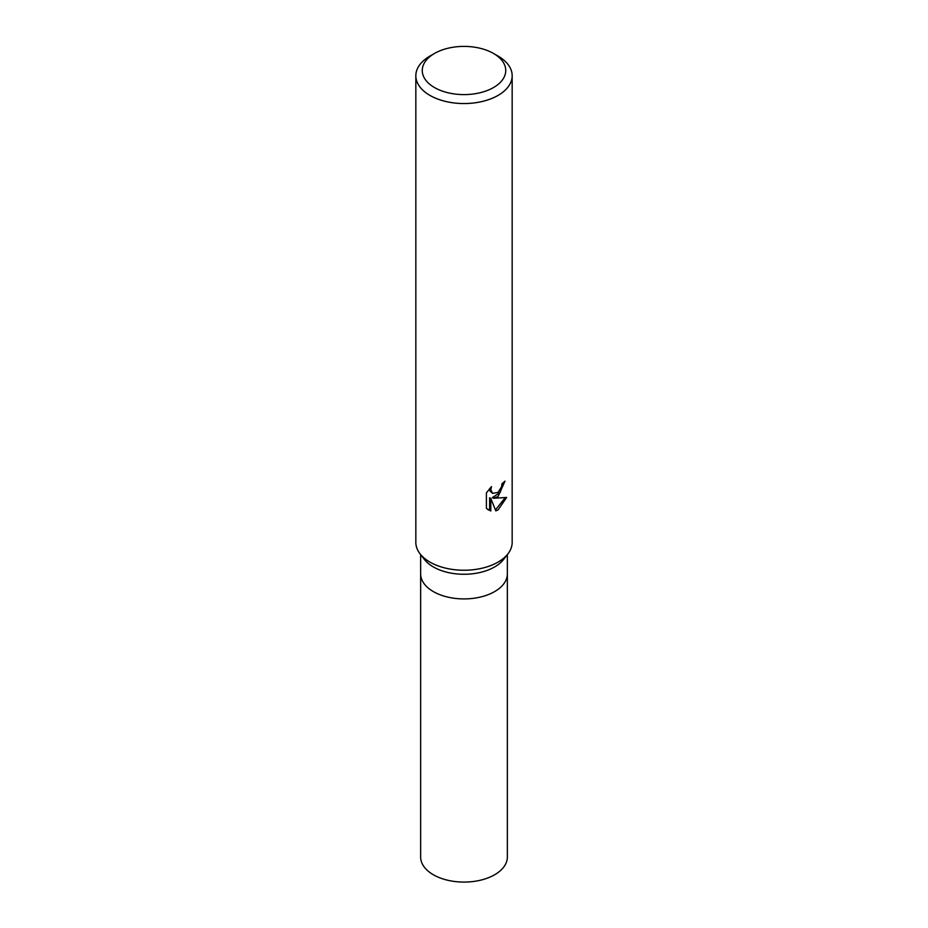 <?xml version="1.0" encoding="UTF-8"?>
<svg xmlns="http://www.w3.org/2000/svg" width="928" height="928" viewBox="0 0 928 928"><rect width="100%" height="100%" fill="white"/><g stroke="black" fill="none" stroke-linecap="round" stroke-linejoin="round"><path stroke-width="1.39" d="M507.349 554.584L507.349 573.898A43.349 25.033 180 0 1 494.647 591.588A43.349 25.033 180 0 1 447.412 597.017A43.349 25.033 180 0 1 420.651 573.898L420.651 857.054A43.349 25.033 180 0 0 447.412 880.173A43.349 25.033 180 0 0 494.647 874.756A43.349 25.033 180 0 0 507.349 857.054L507.349 573.898A43.349 25.033 180 0 1 503.568 584.106A43.349 25.033 180 0 1 433.353 591.588A43.349 25.033 180 0 1 424.432 584.106A43.349 25.033 180 0 1 420.651 573.898L420.651 554.584M503.568 584.106A43.349 25.033 180 0 1 433.353 591.588A43.349 25.033 180 0 1 424.432 584.106M507.86 553.935L503.568 559.456A43.349 25.033 180 0 1 433.353 566.938A43.349 25.033 180 0 1 424.432 559.456L420.14 553.935M507.964 553.784A48.163 27.805 180 0 1 429.942 562.101M498.058 496.55L493.441 498.29L506.642 497.443L498.058 509.924L495.796 510.876L490.796 498.417L490.796 510.992L486.4 508.405L486.4 492.896L491.469 486.62L490.784 489.706L492.652 493.383L498.058 492.385L501.538 486.817L502.048 483.604A48.163 27.805 0 0 0 504.983 481.156L498.058 496.55M493.522 53.464L498.058 56.086A48.163 27.805 180 0 1 512.163 75.748A48.163 27.805 180 0 1 498.058 95.41A48.163 27.805 180 0 1 445.568 101.43A48.163 27.805 180 0 1 415.837 75.748A48.163 27.805 180 0 1 429.942 56.086L434.478 53.464A41.748 24.105 180 0 1 493.522 53.464A41.748 24.105 180 0 1 493.522 87.545A41.748 24.105 180 0 1 434.478 87.545A41.748 24.105 180 0 1 434.478 53.464L429.942 56.086M512.163 75.748L512.163 542.428A48.163 27.805 180 0 1 498.058 562.101A48.163 27.805 180 0 1 445.568 568.122A48.163 27.805 180 0 1 415.837 542.428L415.837 75.748M503.73 482.27L500.111 492.548L492.304 497.628L493.441 498.29M492.652 493.383L490.123 491.248L489.648 488.534M487.908 509.692L489.648 510.319L489.636 497.744L490.796 498.417M495.436 509.959L505.122 497.791M489.636 510.33L490.796 510.992"/></g></svg>

